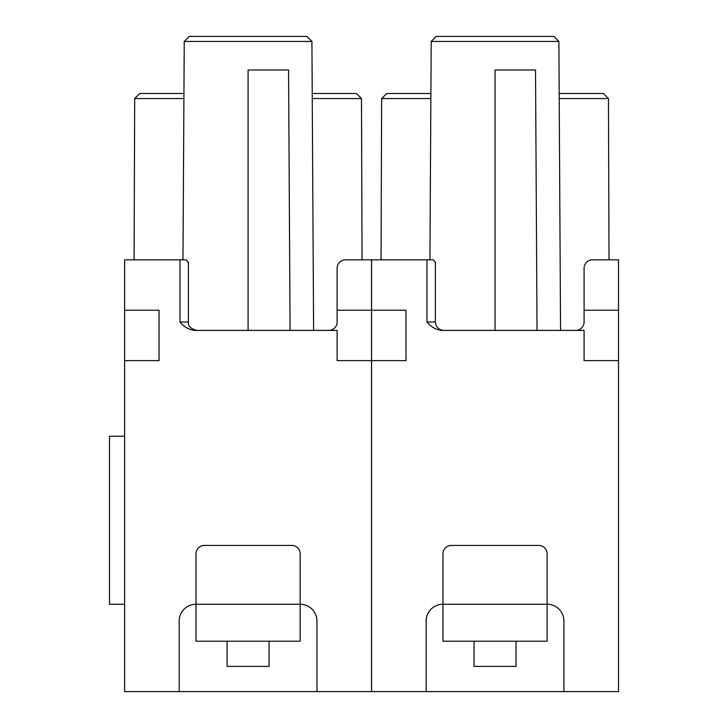 <?xml version="1.0" encoding="UTF-8"?>
<svg xmlns="http://www.w3.org/2000/svg" width="728" height="728" viewBox="0 0 728 728"><rect width="100%" height="100%" fill="white"/><g stroke="black" fill="none" stroke-linecap="round" stroke-linejoin="round"><path stroke-width="1.09" d="M188.37 262.608L186.268 259.841L124.597 259.841L124.597 310.237L159.041 310.237L159.041 360.642L124.597 360.642L124.597 691.6L371.544 691.6L371.544 310.237L337.119 310.237L337.119 322.004A8.399 8.399 0 0 1 328.719 330.403M371.58 310.237L405.996 310.237L405.996 360.642L371.58 360.642L371.58 259.841L426.972 259.841L426.972 322.004C430.803 326.79 435.653 329.584 441.514 330.403L584.084 330.403L584.084 360.642L618.518 360.642L618.518 310.237L584.084 310.237L584.084 322.004A8.399 8.399 0 0 1 575.684 330.403M603.403 93.521L608.444 98.562L559.213 98.562M618.518 310.237L618.518 259.841L592.483 259.841A8.399 8.399 0 0 0 584.084 268.241L584.084 310.237M442.961 553.844A8.399 8.399 0 0 1 451.36 545.436L538.72 545.436A8.399 8.399 0 0 1 547.119 553.844L547.119 604.24L442.961 604.24L442.961 553.844M618.518 360.642L618.518 691.6L563.918 691.6L563.918 621.039A16.799 16.799 0 0 0 547.119 604.24L547.119 641.204L442.961 641.204L442.961 604.24A16.799 16.799 0 0 0 426.162 621.039L426.162 691.6L371.544 691.6M430.894 93.521L386.704 93.521M430.867 98.562L381.663 98.562L386.677 93.521M371.544 360.642L337.119 360.642L337.119 330.403L194.558 330.403C188.689 329.584 183.838 326.79 180.007 322.004L180.007 259.841M603.375 93.521L559.186 93.521M371.58 360.642L371.58 691.6M371.544 310.237L371.544 259.841L345.518 259.841A8.399 8.399 0 0 0 337.119 268.241L337.119 310.237M537.037 330.403L535.526 69.997L495.04 69.997L495.04 330.403M441.514 330.403C444.499 330.403 444.499 330.403 441.514 330.403M553.844 36.4L558.876 41.441L431.249 41.441M560.56 330.403L558.876 41.441M563.918 691.6L426.162 691.6M516.043 641.204L516.043 666.402L474.037 666.402L474.037 641.204M435.335 262.608L433.224 259.841L426.972 259.841M618.518 259.841L609.027 259.841L608.444 98.562M553.799 36.4L436.281 36.4M356.42 93.521L312.221 93.521M312.248 98.562L361.452 98.562M195.996 553.844A8.399 8.399 0 0 1 204.404 545.436L291.764 545.436A8.399 8.399 0 0 1 300.164 553.844L300.164 604.24L195.996 604.24L195.996 553.844M179.197 691.6L179.197 621.039A16.799 16.799 0 0 1 195.996 604.24L195.996 641.204L227.081 641.204L227.081 666.402L269.078 666.402L269.078 641.204L227.081 641.204M269.078 641.204L300.164 641.204L300.164 604.24A16.799 16.799 0 0 1 316.962 621.039L316.962 691.6M124.597 310.237L124.597 360.642M124.597 604.24L109.482 604.24L109.482 436.236L124.597 436.236M306.843 36.4L189.326 36.4M306.879 36.4L311.921 41.441L184.239 41.441L189.28 36.4M290.081 330.403L288.57 69.997L248.084 69.997L248.084 330.403M313.604 330.403L311.921 41.441M371.544 259.841L362.062 259.841L361.479 98.562L356.438 93.521M183.911 98.562L134.707 98.562M183.938 93.521L139.74 93.521L134.68 98.562L134.098 259.841M435.371 262.044L435.371 322.004L426.972 322.004M188.406 262.044L188.406 322.004L180.007 322.004M429.93 259.841L431.204 41.441L436.236 36.4M435.371 322.004C435.89 327.081 438.684 329.875 443.771 330.403M381.053 259.841L381.636 98.562M182.974 259.841L184.239 41.441M188.406 322.004C187.906 326.026 190.7 328.829 196.806 330.403"/></g></svg>
